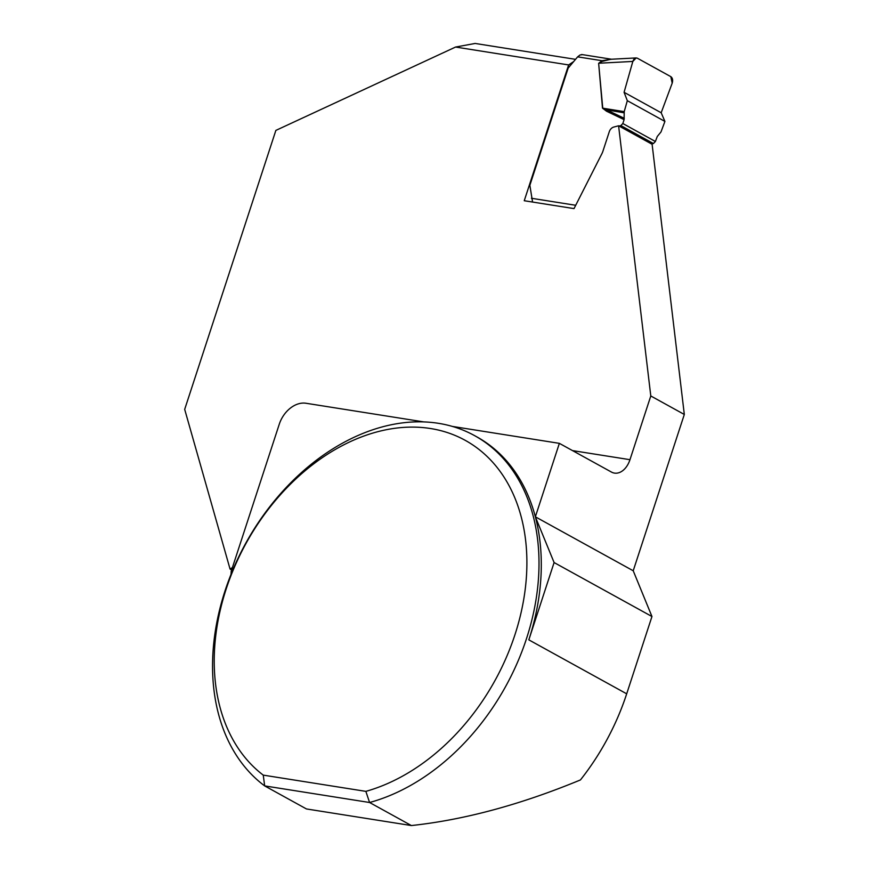 <?xml version="1.0" encoding="UTF-8"?>
<svg xmlns="http://www.w3.org/2000/svg" width="869" height="869" viewBox="0 0 869 869"><rect width="100%" height="100%" fill="white"/><g stroke="black" fill="none" stroke-linecap="round" stroke-linejoin="round"><path stroke-width="1.3" d="M624.094 119.64L622.823 123.528L655.389 141.484L657.257 136.509L661.005 131.925L664.915 121.421L627.32 100.685L624.214 111.634L602.499 108.136L606.486 111.189L624.094 119.64L624.214 111.634M627.32 100.685L624.083 92.31L632.828 61.438L636.184 57.93L637.379 58.212L654.107 67.434M664.915 121.421L661.179 112.764L624.083 92.31M661.179 112.764L672.193 83.152C673.062 80.165 672.606 78.004 670.835 76.657L637.379 58.212C635.391 57.484 633.881 58.56 632.828 61.438L624.083 92.31L661.179 112.764L672.193 83.152L670.835 76.657L654.107 67.424M532.567 202.042L529.862 185.293L568.174 68.086L577.635 56.854L580.09 54.953L582.208 54.704M622.823 123.528L620.857 125.581L619.076 126.048M655.389 141.484L653.412 143.537L651.631 144.004M632.828 61.438L598.882 63.231L601.956 61.46M624.279 118.336L602.738 108.017L598.643 63.339L602.021 60.711L611.504 59.233M624.072 112.807L606.671 109.874L606.486 111.189M577.635 56.854L602.021 60.711L601.956 61.449L610.668 59.277M575.539 59.342L475.126 43.45L455.573 47.045L275.864 130.404L184.684 409.364L230.057 569.054A63.926 46.361 118.9 0 1 232.414 567.587M572.508 450.598L629.971 459.69L650.794 395.971L618.587 125.788L613.731 127.07A5.735 4.16 -61.1 0 0 609.299 131.675L602.901 151.271A12.785 9.277 118.9 0 1 601.88 153.726L574.018 208.603L524.246 200.728L568.63 64.936L455.573 47.045M568.63 64.936L573.616 61.623M411.374 825.55L369.575 802.5A204.541 148.371 -61.1 0 0 529.427 629.091A204.541 148.371 -61.1 0 0 474.55 435.608A204.541 148.371 -61.1 0 0 250.891 534.316A204.541 148.371 -61.1 0 0 264.665 785.902L306.464 808.952L411.374 825.55C464.22 819.88 520.574 804.672 580.438 779.938A204.541 148.371 -61.1 0 0 626.69 693.82L651.956 616.512L633.219 570.77L684.316 414.459L652.108 144.276L618.587 125.788M684.316 414.459L650.794 395.971M626.69 693.82L528.83 639.856A204.541 148.371 -61.1 0 0 535.358 516.805A204.541 148.371 -61.1 0 0 476.864 436.89L474.55 435.608M231.643 569.934L230.057 569.054M231.002 574.452A63.926 46.361 -61.1 0 0 231.197 571.291L279.275 424.202A25.57 18.542 -61.1 0 1 305.942 403.249L423.757 421.899M528.83 639.856L554.096 562.547L535.358 516.805L633.219 570.77M554.096 562.547L651.956 616.512M535.358 516.805L559.364 443.353L611.385 472.03A20.454 13.622 -81 0 0 614.437 473.094A20.454 13.622 -81 0 0 629.971 459.69M263.253 775.126L264.665 785.902L369.575 802.5L365.86 791.366A195.905 142.103 -61.1 0 0 521.987 519.934A195.905 142.103 -61.1 0 0 291.191 483.414A195.905 142.103 -61.1 0 0 263.253 775.126L365.86 791.366M559.364 443.353L452.38 426.418M620.857 125.581L653.412 143.537M531.415 198.273L575.712 205.28M598.643 63.339L602.499 108.136M610.657 59.277L636.184 57.93M611.45 59.222L581.633 54.508"/></g></svg>
